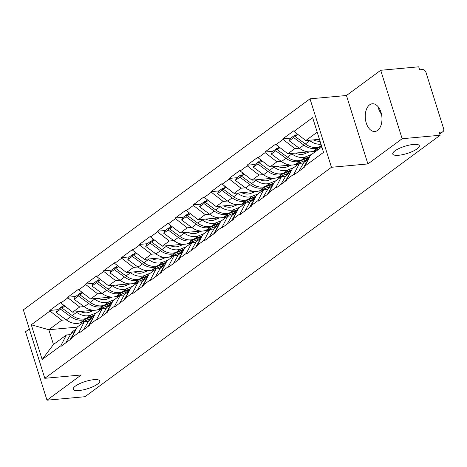 <?xml version="1.0" encoding="UTF-8"?>
<svg xmlns="http://www.w3.org/2000/svg" width="467" height="467" viewBox="0 0 467 467"><rect width="100%" height="100%" fill="white"/><g stroke="black" fill="none" stroke-linecap="round" stroke-linejoin="round"><path stroke-width="0.7" d="M93.844 379.677A13.911 3.789 -17.4 0 1 99.757 380.932A13.911 3.789 -17.4 0 1 93.283 386.536A13.911 3.789 -17.4 0 1 79.127 390.505A13.911 3.789 -17.4 0 1 73.214 389.25A13.911 3.789 -17.4 0 1 79.688 383.646A13.911 3.789 -17.4 0 1 93.844 379.677M413.377 144.443A13.911 3.789 -17.4 0 1 419.296 145.698A13.911 3.789 -17.4 0 1 412.816 151.302A13.911 3.789 -17.4 0 1 398.666 155.272A13.911 3.789 -17.4 0 1 392.753 154.017A13.911 3.789 -17.4 0 1 399.227 148.418A13.911 3.789 -17.4 0 1 413.377 144.443M369.607 104.853A13.911 8.313 84.8 0 1 372.345 103.767A13.911 8.313 84.8 0 1 381.545 114.485A13.911 8.313 84.8 0 1 377.61 130.392A13.911 8.313 84.8 0 1 374.873 131.472A13.911 8.313 84.8 0 1 365.673 120.755A13.911 8.313 84.8 0 1 369.607 104.853M29.333 328.949L25.533 331.745L46.98 400.19L84.982 396.716L440.147 135.255L402.151 138.728L380.704 70.284L346.45 95.501L310.012 98.829L23.35 309.86L44.797 378.305L331.459 167.274L310.012 98.829M380.704 70.284L418.701 66.81L419.635 69.805L422.413 69.554A3.257 2.458 53.6 0 1 425.957 72.309L443.65 128.775A3.257 2.458 53.6 0 1 442.979 131.636L439.756 134.011M77.201 327.133L48.825 329.731L31.277 324.775L42.158 359.497L60.838 345.743L61.025 346.345L71.941 338.306L71.755 337.705L77.306 326.935L84.317 321.775L88.391 321.401M31.277 324.775L49.957 311.028L49.771 310.427L57.698 309.703M93.61 310.257L72.677 312.172L60.873 302.99L60.687 302.388L49.771 310.427M60.873 302.99L67.884 297.823L67.697 297.228L75.631 296.504M111.543 297.059L90.61 298.973L78.806 289.785L78.619 289.19L67.697 297.228M78.806 289.785L85.817 284.625L85.63 284.029L93.558 283.306M129.476 283.86L108.537 285.769L96.739 276.587L96.546 275.991L85.63 284.029M96.739 276.587L103.75 271.426L103.557 270.825L111.49 270.101M147.403 270.656L126.469 272.57L114.666 263.388L114.479 262.787L103.557 270.825M114.666 263.388L121.677 258.228L121.49 257.626L129.423 256.903M165.336 257.457L144.402 259.372L132.599 250.189L132.412 249.588L121.49 257.626M132.599 250.189L139.61 245.023L139.423 244.428L147.35 243.704M183.268 244.259L162.329 246.173L150.532 236.985L150.339 236.39L139.423 244.428M150.532 236.985L157.542 231.825L157.35 231.229L165.283 230.505M201.195 231.06L180.262 232.969L168.459 223.786L168.272 223.191L157.35 231.229M168.459 223.786L175.469 218.626L175.283 218.025L183.216 217.301M219.128 217.855L198.195 219.77L186.391 210.588L186.205 209.987L175.283 218.025M186.391 210.588L193.402 205.427L193.215 204.826L201.143 204.102M237.061 204.657L216.122 206.572L204.318 197.389L204.132 196.788L193.215 204.826M204.318 197.389L211.335 192.223L211.142 191.628L219.076 190.904M254.988 191.458L234.055 193.373L222.251 184.185L222.064 183.589L211.142 191.628M222.251 184.185L229.262 179.024L229.075 178.429L237.002 177.705M272.921 178.26L251.987 180.169L240.184 170.986L239.997 170.391L229.075 178.429M240.184 170.986L247.195 165.826L247.008 165.225L254.935 164.501M290.853 165.055L269.914 166.97L258.111 157.788L257.924 157.186L247.008 165.225M258.111 157.788L265.128 152.627L264.935 152.026L272.868 151.302M308.78 151.857L287.847 153.771L276.044 144.589L275.857 143.988L264.935 152.026M276.044 144.589L283.055 139.429L282.868 138.827L290.795 138.104M319.446 139.324L305.774 140.573L293.976 131.385L293.79 130.789L282.868 138.827M293.976 131.385L312.651 117.637L323.532 152.359L304.858 166.106L310.403 155.336L321.833 146.924M71.755 337.705L78.765 332.545L78.952 333.146L89.874 325.108L89.687 324.507L96.698 319.346L96.885 319.942L107.807 311.903L107.614 311.308L114.631 306.148L114.818 306.743L125.734 298.705L125.547 298.109L132.558 292.943L132.745 293.545L143.667 285.506L143.48 284.905L150.491 279.745L150.678 280.346L161.6 272.308L161.407 271.706L168.418 266.546L168.61 267.142L179.526 259.103L179.34 258.508L186.351 253.347L186.537 253.943L197.459 245.905L197.272 245.309L204.283 240.143L204.47 240.744L215.386 232.706L215.199 232.105L222.21 226.944L222.403 227.546L233.319 219.508L233.132 218.906L240.143 213.746L240.33 214.341L251.252 206.303L251.065 205.708L258.076 200.547L258.263 201.143L269.179 193.105L268.992 192.509L276.003 187.343L276.195 187.944L287.112 179.906L286.925 179.305L293.936 174.144L294.122 174.746L305.044 166.707L304.858 166.106M100.86 309.598L96.967 309.954M84.101 306.609L79.688 307.012L72.677 312.172M79.688 307.012L67.884 297.823M78.765 332.545L84.317 321.775M118.793 296.393L114.9 296.749M102.034 293.404L97.621 293.813L90.61 298.973M89.687 324.507L95.233 313.736L102.244 308.576L106.324 308.202M97.621 293.813L85.817 284.625M96.698 319.346L102.244 308.576M136.72 283.195L132.826 283.551M119.966 280.206L115.547 280.609L108.537 285.769M107.614 311.308L113.166 300.538L120.177 295.377L124.257 295.004M115.547 280.609L103.75 271.426M114.631 306.148L120.177 295.377M154.653 269.996L150.759 270.352M137.893 267.007L133.48 267.41L126.469 272.57M125.547 298.109L131.099 287.339L138.109 282.173L142.184 281.805M133.48 267.41L121.677 258.228M132.558 292.943L138.109 282.173M172.586 256.797L168.692 257.154M155.826 253.809L151.413 254.211L144.402 259.372M143.48 284.905L149.026 274.135L156.036 268.974L160.117 268.601M151.413 254.211L139.61 245.023M150.491 279.745L156.036 268.974M190.513 243.593L186.619 243.949M173.759 240.604L169.34 241.013L162.329 246.173M161.407 271.706L166.958 260.936L173.969 255.776L178.05 255.402M169.34 241.013L157.542 231.825M168.418 266.546L173.969 255.776M208.445 230.394L204.552 230.751M191.686 227.406L187.273 227.808L180.262 232.969M179.34 258.508L184.891 247.738L191.902 242.577L195.977 242.204M187.273 227.808L175.469 218.626M186.351 253.347L191.902 242.577M226.378 217.196L222.485 217.552M209.619 214.207L205.206 214.61L198.195 219.77M197.272 245.309L202.818 234.539L209.829 229.373L213.909 229.005M205.206 214.61L193.402 205.427M204.283 240.143L209.829 229.373M244.305 203.997L240.412 204.353M227.552 201.008L223.133 201.411L216.122 206.572M215.199 232.105L220.751 221.335L227.762 216.174L231.842 215.801M223.133 201.411L211.335 192.223M222.21 226.944L227.762 216.174M262.238 190.793L258.344 191.149M245.479 187.804L241.065 188.213L234.055 193.373M233.132 218.906L238.684 208.136L245.695 202.976L249.769 202.602M241.065 188.213L229.262 179.024M240.143 213.746L245.695 202.976M280.171 177.594L276.277 177.95M263.411 174.605L258.998 175.008L251.987 180.169M251.065 205.708L256.611 194.937L263.622 189.777L267.702 189.404M258.998 175.008L247.195 165.826M258.076 200.547L263.622 189.777M298.098 164.396L294.204 164.752M281.344 161.407L276.925 161.81L269.914 166.97M268.992 192.509L274.543 181.739L281.554 176.573L285.635 176.205M276.925 161.81L265.128 152.627M276.003 187.343L281.554 176.573M316.031 151.197L312.137 151.553M299.271 148.208L294.858 148.611L287.847 153.771M286.925 179.305L292.47 168.534L299.487 163.374L303.562 163.001M294.858 148.611L283.055 139.429M293.936 174.144L299.487 163.374M439.663 133.714L441.986 132.003L439.208 132.26L440.147 135.255M441.986 132.003A3.257 2.458 53.6 0 0 442.979 131.636M317.204 132.161L305.774 140.573M46.98 400.19L81.235 374.972L44.797 378.305M346.45 95.501L367.897 163.94L402.151 138.728M367.897 163.94L331.459 167.274M66.174 319.807L61.755 320.21L48.825 329.731L53.454 344.494L66.384 334.973L70.464 334.606M61.755 320.21L49.957 311.028M60.838 345.743L66.384 334.973M42.158 359.497L53.454 344.494M381.597 114.748L378.889 109.792L378.498 107.2M321.658 146.364L318.126 147.794A17.822 13.438 -126.4 0 1 314.921 148.559A17.822 13.438 -126.4 0 1 303.859 145.068L293.626 137.572L289.201 140.83L299.435 148.325A17.822 13.438 -126.4 0 0 310.497 151.816A17.822 13.438 -126.4 0 0 313.701 151.051L319.317 148.775M320.975 144.192A17.822 13.438 -126.4 0 1 320.841 144.204A17.822 13.438 -126.4 0 1 309.779 140.707L309.166 140.263M321.518 145.926L319.621 146.696A17.822 13.438 -126.4 0 1 316.416 147.461A17.822 13.438 -126.4 0 1 305.354 143.964L295.121 136.475L296.206 134.117L296.866 133.638M320.035 141.197A14.559 10.98 -126.4 0 1 319.901 141.209A14.559 10.98 -126.4 0 1 313.375 139.878M304.98 166.503L304.735 166.929M297.893 134.438L295.121 136.475M309.417 157.251L306.749 159.218A17.822 13.438 53.6 0 0 303.865 162.469L298.816 171.29M295.453 135.757L294.712 135.22L290.287 138.477L289.201 140.83M294.712 135.22L293.626 137.572M303.241 168.032L308.29 159.212A17.822 13.438 -126.4 0 1 308.88 158.295M309.399 157.262L300.193 160.992A17.822 13.438 -126.4 0 1 296.989 161.763A17.822 13.438 -126.4 0 1 285.927 158.266L275.699 150.771L271.274 154.028L281.502 161.524A17.822 13.438 -126.4 0 0 292.564 165.02A17.822 13.438 -126.4 0 0 295.769 164.256L305.488 160.315M311.728 154.361L306.113 156.638A17.822 13.438 -126.4 0 1 302.908 157.402A17.822 13.438 -126.4 0 1 291.846 153.912L291.239 153.462M309.738 156.632L301.688 159.895A17.822 13.438 -126.4 0 1 298.483 160.66A17.822 13.438 -126.4 0 1 287.421 157.169L277.194 149.673L278.279 147.321L278.933 146.836M309.312 151.868L304.589 153.783A14.559 10.98 -126.4 0 1 301.968 154.408A14.559 10.98 -126.4 0 1 295.442 153.077M303.608 162.925A17.822 13.438 53.6 0 0 302.955 163.059M287.047 179.707L286.808 180.134M279.961 147.636L277.194 149.673M291.49 170.449L288.816 172.416A17.822 13.438 53.6 0 0 285.938 175.674L280.889 184.488M277.521 148.961L276.785 148.418L272.36 151.676L271.274 154.028M276.785 148.418L275.699 150.771M285.314 181.231L290.363 172.416A17.822 13.438 -126.4 0 1 290.947 171.494M291.466 170.467L282.261 174.197A17.822 13.438 -126.4 0 1 279.056 174.962A17.822 13.438 -126.4 0 1 268 171.465L257.766 163.975L253.342 167.233L263.575 174.722A17.822 13.438 -126.4 0 0 274.631 178.219A17.822 13.438 -126.4 0 0 277.836 177.454L287.555 173.514M293.796 167.56L288.18 169.836A17.822 13.438 -126.4 0 1 284.975 170.601A17.822 13.438 -126.4 0 1 273.919 167.11L273.306 166.661M291.805 169.836L283.755 173.094A17.822 13.438 -126.4 0 1 280.55 173.858A17.822 13.438 -126.4 0 1 269.494 170.367L259.261 162.872L260.347 160.52L261 160.035M291.385 165.073L286.656 166.988A14.559 10.98 -126.4 0 1 284.041 167.612A14.559 10.98 -126.4 0 1 277.515 166.275M285.676 176.123A17.822 13.438 53.6 0 0 285.028 176.257M269.12 192.906L268.875 193.332M262.028 160.835L259.261 162.872M273.557 183.648L270.883 185.615A17.822 13.438 53.6 0 0 268.005 188.872L262.956 197.687M259.588 162.16L258.852 161.617L254.427 164.874L253.342 167.233M258.852 161.617L257.766 163.975M267.381 194.43L272.43 185.615A17.822 13.438 -126.4 0 1 273.02 184.698M273.539 183.665L264.334 187.395A17.822 13.438 -126.4 0 1 261.129 188.16A17.822 13.438 -126.4 0 1 250.067 184.669L239.84 177.174L235.409 180.431L245.642 187.927A17.822 13.438 -126.4 0 0 256.704 191.417A17.822 13.438 -126.4 0 0 259.909 190.653L269.628 186.712M275.869 180.764L270.253 183.035A17.822 13.438 -126.4 0 1 267.048 183.805A17.822 13.438 -126.4 0 1 255.986 180.309L255.373 179.859M273.872 183.035L265.828 186.298A17.822 13.438 -126.4 0 1 262.623 187.063A17.822 13.438 -126.4 0 1 251.561 183.566L241.328 176.071L242.414 173.718L243.073 173.234M273.452 178.271L268.729 180.186A14.559 10.98 -126.4 0 1 266.108 180.811A14.559 10.98 -126.4 0 1 259.582 179.48M267.749 189.322A17.822 13.438 53.6 0 0 267.095 189.456M251.188 206.105L250.942 206.531M244.101 174.033L241.328 176.071M255.624 196.852L252.956 198.819A17.822 13.438 53.6 0 0 250.073 202.071L245.023 210.886M241.661 175.358L240.919 174.821L236.495 178.079L235.409 180.431M240.919 174.821L239.84 177.174M249.448 207.628L254.497 198.814A17.822 13.438 -126.4 0 1 255.087 197.897M255.607 196.864L246.401 200.594A17.822 13.438 -126.4 0 1 243.196 201.359A17.822 13.438 -126.4 0 1 232.134 197.868L221.907 190.373L217.482 193.63L227.709 201.125A17.822 13.438 -126.4 0 0 238.771 204.616A17.822 13.438 -126.4 0 0 241.976 203.851L251.695 199.917M257.936 193.963L252.32 196.239A17.822 13.438 -126.4 0 1 249.115 197.004A17.822 13.438 -126.4 0 1 238.053 193.507L237.446 193.064M255.945 196.233L247.895 199.497A17.822 13.438 -126.4 0 1 244.69 200.261A17.822 13.438 -126.4 0 1 233.628 196.765L223.401 189.275L224.487 186.917L225.141 186.438M255.519 191.47L250.797 193.385A14.559 10.98 -126.4 0 1 248.175 194.009A14.559 10.98 -126.4 0 1 241.649 192.678M249.816 202.52A17.822 13.438 53.6 0 0 249.162 202.66M233.255 219.303L233.015 219.729M226.168 187.238L223.401 189.275M237.697 210.051L235.024 212.018A17.822 13.438 53.6 0 0 232.146 215.269L227.096 224.09M223.728 188.557L222.993 188.02L218.568 191.277L217.482 193.63M222.993 188.02L221.907 190.373M231.521 220.833L236.571 212.012A17.822 13.438 -126.4 0 1 237.154 211.096M237.674 210.062L228.468 213.793A17.822 13.438 -126.4 0 1 225.263 214.563A17.822 13.438 -126.4 0 1 214.207 211.066L203.974 203.571L199.549 206.828L209.782 214.324A17.822 13.438 -126.4 0 0 220.838 217.82A17.822 13.438 -126.4 0 0 224.043 217.056L233.763 213.115M240.003 207.161L234.393 209.438A17.822 13.438 -126.4 0 1 231.188 210.203A17.822 13.438 -126.4 0 1 220.126 206.712L219.513 206.262M238.012 209.432L229.962 212.695A17.822 13.438 -126.4 0 1 226.758 213.46A17.822 13.438 -126.4 0 1 215.701 209.969L205.468 202.474L206.554 200.121L207.214 199.637M237.592 204.669L232.864 206.583A14.559 10.98 -126.4 0 1 230.249 207.208A14.559 10.98 -126.4 0 1 223.722 205.877M231.883 215.725A17.822 13.438 53.6 0 0 231.235 215.859M215.328 232.508L215.083 232.928M208.235 200.436L205.468 202.474M187.868 214.96L187.127 214.417L186.047 216.776L196.274 224.265A17.822 13.438 -126.4 0 0 207.336 227.762A17.822 13.438 -126.4 0 0 210.541 226.997L219.747 223.267L217.091 225.217A17.822 13.438 53.6 0 0 214.213 228.474L209.163 237.289M205.801 201.762L205.06 201.219L200.635 204.476L199.549 206.828M205.06 201.219L203.974 203.571M213.588 234.031L218.638 225.217A17.822 13.438 -126.4 0 1 219.227 224.294M215.836 226.314L206.116 230.254A17.822 13.438 -126.4 0 1 202.912 231.019A17.822 13.438 -126.4 0 1 191.849 227.522L181.616 220.033L182.702 217.675L187.127 214.417M222.076 220.36L216.46 222.636A17.822 13.438 -126.4 0 1 213.256 223.401A17.822 13.438 -126.4 0 1 202.193 219.91L201.581 219.461M220.08 222.636L212.036 225.894A17.822 13.438 -126.4 0 1 208.831 226.658A17.822 13.438 -126.4 0 1 197.769 223.168L187.541 215.672L188.621 213.32L189.281 212.835M219.659 217.873L214.937 219.782A14.559 10.98 -126.4 0 1 212.316 220.412A14.559 10.98 -126.4 0 1 205.789 219.076M213.956 228.923A17.822 13.438 53.6 0 0 213.302 229.058M197.395 245.706L197.15 246.132M190.308 213.635L187.541 215.672M201.832 236.448L199.164 238.415A17.822 13.438 53.6 0 0 196.28 241.672L191.231 250.487M186.047 216.776L181.616 220.033M195.655 247.23L200.705 238.415A17.822 13.438 -126.4 0 1 201.295 237.499M201.814 236.465L192.608 240.196A17.822 13.438 -126.4 0 1 189.404 240.96A17.822 13.438 -126.4 0 1 178.341 237.47L168.114 229.974L163.689 233.231L173.917 240.727A17.822 13.438 -126.4 0 0 184.979 244.218A17.822 13.438 -126.4 0 0 188.183 243.453L197.903 239.513M204.143 233.564L198.528 235.835A17.822 13.438 -126.4 0 1 195.323 236.606A17.822 13.438 -126.4 0 1 184.261 233.109L183.654 232.659M202.153 235.835L194.103 239.098A17.822 13.438 -126.4 0 1 190.898 239.863A17.822 13.438 -126.4 0 1 179.836 236.366L169.609 228.871L170.694 226.518L171.348 226.034M201.726 231.072L197.004 232.986A14.559 10.98 -126.4 0 1 194.389 233.611A14.559 10.98 -126.4 0 1 187.857 232.28M196.023 242.122A17.822 13.438 53.6 0 0 195.369 242.256M179.462 258.905L179.223 259.331M172.376 226.834L169.609 228.871M183.905 249.652L181.231 251.62A17.822 13.438 53.6 0 0 178.353 254.871L173.304 263.686M169.935 228.159L169.2 227.622L164.775 230.879L163.689 233.231M169.2 227.622L168.114 229.974M177.729 260.428L182.778 251.614A17.822 13.438 -126.4 0 1 183.362 250.697M183.881 249.664L174.681 253.394A17.822 13.438 -126.4 0 1 171.477 254.159A17.822 13.438 -126.4 0 1 160.415 250.668L150.181 243.173L145.757 246.43L155.99 253.925A17.822 13.438 -126.4 0 0 167.046 257.416A17.822 13.438 -126.4 0 0 170.251 256.652L179.97 252.717M186.21 246.763L180.601 249.039A17.822 13.438 -126.4 0 1 177.396 249.804A17.822 13.438 -126.4 0 1 166.334 246.307L165.721 245.864M184.22 249.034L176.17 252.297A17.822 13.438 -126.4 0 1 172.965 253.061A17.822 13.438 -126.4 0 1 161.909 249.565L151.676 242.075L152.762 239.717L153.421 239.238M183.8 244.27L179.071 246.185A14.559 10.98 -126.4 0 1 176.456 246.81A14.559 10.98 -126.4 0 1 169.93 245.479M178.09 255.321A17.822 13.438 53.6 0 0 177.442 255.461M161.535 272.103L161.29 272.53M154.443 240.038L151.676 242.075M134.076 254.562L133.34 254.019L132.254 256.371L142.482 263.867A17.822 13.438 -126.4 0 0 153.544 267.363A17.822 13.438 -126.4 0 0 156.749 266.593L165.954 262.863L163.298 264.818A17.822 13.438 53.6 0 0 160.42 268.07L155.371 276.89M152.008 241.357L151.267 240.82L146.842 244.078L145.757 246.43M151.267 240.82L150.181 243.173M159.796 273.633L164.845 264.812A17.822 13.438 -126.4 0 1 165.435 263.896M162.043 265.916L152.324 269.856A17.822 13.438 -126.4 0 1 149.119 270.621A17.822 13.438 -126.4 0 1 138.057 267.124L127.83 259.629L128.91 257.276L133.34 254.019M168.283 259.961L162.668 262.238A17.822 13.438 -126.4 0 1 159.463 263.003A17.822 13.438 -126.4 0 1 148.401 259.512L147.788 259.062M166.287 262.232L158.243 265.495A17.822 13.438 -126.4 0 1 155.038 266.26A17.822 13.438 -126.4 0 1 143.976 262.769L133.749 255.274L134.829 252.921L135.488 252.437M165.867 257.469L161.144 259.383A14.559 10.98 -126.4 0 1 158.523 260.008A14.559 10.98 -126.4 0 1 151.997 258.677M160.163 268.525A17.822 13.438 53.6 0 0 159.51 268.659M143.602 285.308L143.357 285.728M136.516 253.237L133.749 255.274M148.039 276.05L145.371 278.017A17.822 13.438 53.6 0 0 142.488 281.274L137.438 290.089M132.254 256.371L127.83 259.629M141.863 286.831L146.918 278.017A17.822 13.438 -126.4 0 1 147.502 277.094M148.021 276.067L138.816 279.797A17.822 13.438 -126.4 0 1 135.611 280.562A17.822 13.438 -126.4 0 1 124.549 277.065L114.322 269.576L109.897 272.833L120.124 280.323A17.822 13.438 -126.4 0 0 131.186 283.819A17.822 13.438 -126.4 0 0 134.391 283.055L144.11 279.114M150.351 273.16L144.735 275.437A17.822 13.438 -126.4 0 1 141.53 276.201A17.822 13.438 -126.4 0 1 130.468 272.71L129.861 272.261M148.36 275.437L140.31 278.694A17.822 13.438 -126.4 0 1 137.105 279.459A17.822 13.438 -126.4 0 1 126.043 275.968L115.816 268.472L116.902 266.12L117.556 265.635M147.934 270.673L143.211 272.582A14.559 10.98 -126.4 0 1 140.596 273.213A14.559 10.98 -126.4 0 1 134.064 271.876M142.231 281.724A17.822 13.438 53.6 0 0 141.577 281.858M125.67 298.506L125.43 298.933M118.583 266.435L115.816 268.472M130.112 289.248L127.438 291.215A17.822 13.438 53.6 0 0 124.561 294.473L119.511 303.287M116.143 267.76L115.407 267.217L110.983 270.475L109.897 272.833M115.407 267.217L114.322 269.576M123.936 300.03L128.985 291.215A17.822 13.438 -126.4 0 1 129.569 290.299M130.089 289.266L120.889 292.996A17.822 13.438 -126.4 0 1 117.684 293.761A17.822 13.438 -126.4 0 1 106.622 290.27L96.389 282.774L91.964 286.032L102.197 293.527A17.822 13.438 -126.4 0 0 113.253 297.018A17.822 13.438 -126.4 0 0 116.458 296.253L126.178 292.313M132.424 286.364L126.808 288.635A17.822 13.438 -126.4 0 1 123.603 289.406A17.822 13.438 -126.4 0 1 112.541 285.909L111.928 285.46M130.427 288.635L122.383 291.898A17.822 13.438 -126.4 0 1 119.178 292.663A17.822 13.438 -126.4 0 1 108.116 289.166L97.883 281.671L98.969 279.319L99.629 278.834M130.007 283.872L125.279 285.786A14.559 10.98 -126.4 0 1 122.663 286.411A14.559 10.98 -126.4 0 1 116.137 285.08M124.304 294.922A17.822 13.438 53.6 0 0 123.65 295.056M107.743 311.705L107.498 312.131M100.65 279.634L97.883 281.671M112.179 302.453L109.506 304.42A17.822 13.438 53.6 0 0 106.628 307.671L101.578 316.486M98.216 280.959L97.475 280.422L93.05 283.679L91.964 286.032M97.475 280.422L96.389 282.774M106.003 313.229L111.053 304.414A17.822 13.438 -126.4 0 1 111.642 303.497M112.162 302.464L102.956 306.194A17.822 13.438 -126.4 0 1 99.751 306.959A17.822 13.438 -126.4 0 1 88.689 303.468L78.462 295.973L74.037 299.23L84.264 306.726A17.822 13.438 -126.4 0 0 95.326 310.216A17.822 13.438 -126.4 0 0 98.531 309.452L108.251 305.511M114.491 299.563L108.875 301.84A17.822 13.438 -126.4 0 1 105.67 302.604A17.822 13.438 -126.4 0 1 94.608 299.108L93.995 298.664M112.5 301.834L104.45 305.097A17.822 13.438 -126.4 0 1 101.246 305.862A17.822 13.438 -126.4 0 1 90.184 302.365L79.956 294.875L81.042 292.517L81.696 292.038M112.074 297.07L107.352 298.985A14.559 10.98 -126.4 0 1 104.731 299.61A14.559 10.98 -126.4 0 1 98.204 298.279M106.371 308.121A17.822 13.438 53.6 0 0 105.717 308.261M89.81 324.904L89.565 325.33M82.723 292.838L79.956 294.875M94.246 315.651L91.579 317.618A17.822 13.438 53.6 0 0 88.695 320.87L83.646 329.69M80.283 294.157L79.548 293.62L75.117 296.878L74.037 299.23M79.548 293.62L78.462 295.973M88.07 326.433L93.126 317.613A17.822 13.438 -126.4 0 1 93.709 316.696M94.229 315.663L85.023 319.393A17.822 13.438 -126.4 0 1 81.818 320.164A17.822 13.438 -126.4 0 1 70.756 316.667L60.529 309.172L56.104 312.429L66.332 319.924A17.822 13.438 -126.4 0 0 77.394 323.421A17.822 13.438 -126.4 0 0 80.598 322.656L90.318 318.716M96.558 312.762L90.942 315.038A17.822 13.438 -126.4 0 1 87.738 315.803A17.822 13.438 -126.4 0 1 76.676 312.312L76.068 311.863M94.567 315.032L86.518 318.296A17.822 13.438 -126.4 0 1 83.313 319.06A17.822 13.438 -126.4 0 1 72.251 315.569L62.023 308.074L63.109 305.722L63.763 305.237M94.141 310.269L89.419 312.184A14.559 10.98 -126.4 0 1 86.804 312.808A14.559 10.98 -126.4 0 1 80.277 311.477M88.438 321.325A17.822 13.438 53.6 0 0 87.784 321.459M71.883 338.108L71.638 338.528M64.79 306.037L62.023 308.074M76.319 328.85L73.646 330.817A17.822 13.438 53.6 0 0 70.768 334.074L65.719 342.889M62.35 307.362L61.615 306.819L57.19 310.076L56.104 312.429M61.615 306.819L60.529 309.172M70.143 339.632L75.193 330.817A17.822 13.438 -126.4 0 1 75.777 329.895M318.126 147.794L313.701 151.051M321.36 145.418L319.621 146.696M309.779 140.707L305.354 143.964M303.859 145.068L299.435 148.325M308.29 159.212L303.865 162.469M300.193 160.992L295.769 164.256M306.113 156.638L301.688 159.895M291.846 153.912L287.421 157.169M285.927 158.266L281.502 161.524M290.363 172.416L285.938 175.674M282.261 174.197L277.836 177.454M288.18 169.836L283.755 173.094M273.919 167.11L269.494 170.367M268 171.465L263.575 174.722M272.43 185.615L268.005 188.872M264.334 187.395L259.909 190.653M270.253 183.035L265.828 186.298M255.986 180.309L251.561 183.566M250.067 184.669L245.642 187.927M254.497 198.814L250.073 202.071M246.401 200.594L241.976 203.851M252.32 196.239L247.895 199.497M238.053 193.507L233.628 196.765M232.134 197.868L227.709 201.125M236.571 212.012L232.146 215.269M228.468 213.793L224.043 217.056M234.393 209.438L229.962 212.695M220.126 206.712L215.701 209.969M214.207 211.066L209.782 214.324M218.638 225.217L214.213 228.474M210.541 226.997L206.116 230.254M216.46 222.636L212.036 225.894M202.193 219.91L197.769 223.168M196.274 224.265L191.849 227.522M200.705 238.415L196.28 241.672M192.608 240.196L188.183 243.453M198.528 235.835L194.103 239.098M184.261 233.109L179.836 236.366M178.341 237.47L173.917 240.727M182.778 251.614L178.353 254.871M174.681 253.394L170.251 256.652M180.601 249.039L176.17 252.297M166.334 246.307L161.909 249.565M160.415 250.668L155.99 253.925M164.845 264.812L160.42 268.07M156.749 266.593L152.324 269.856M162.668 262.238L158.243 265.495M148.401 259.512L143.976 262.769M142.482 263.867L138.057 267.124M146.918 278.017L142.488 281.274M138.816 279.797L134.391 283.055M144.735 275.437L140.31 278.694M130.468 272.71L126.043 275.968M124.549 277.065L120.124 280.323M128.985 291.215L124.561 294.473M120.889 292.996L116.458 296.253M126.808 288.635L122.383 291.898M112.541 285.909L108.116 289.166M106.622 290.27L102.197 293.527M111.053 304.414L106.628 307.671M102.956 306.194L98.531 309.452M108.875 301.84L104.45 305.097M94.608 299.108L90.184 302.365M88.689 303.468L84.264 306.726M93.126 317.613L88.695 320.87M85.023 319.393L80.598 322.656M90.942 315.038L86.518 318.296M76.676 312.312L72.251 315.569M70.756 316.667L66.332 319.924M75.193 330.817L70.768 334.074"/></g></svg>
